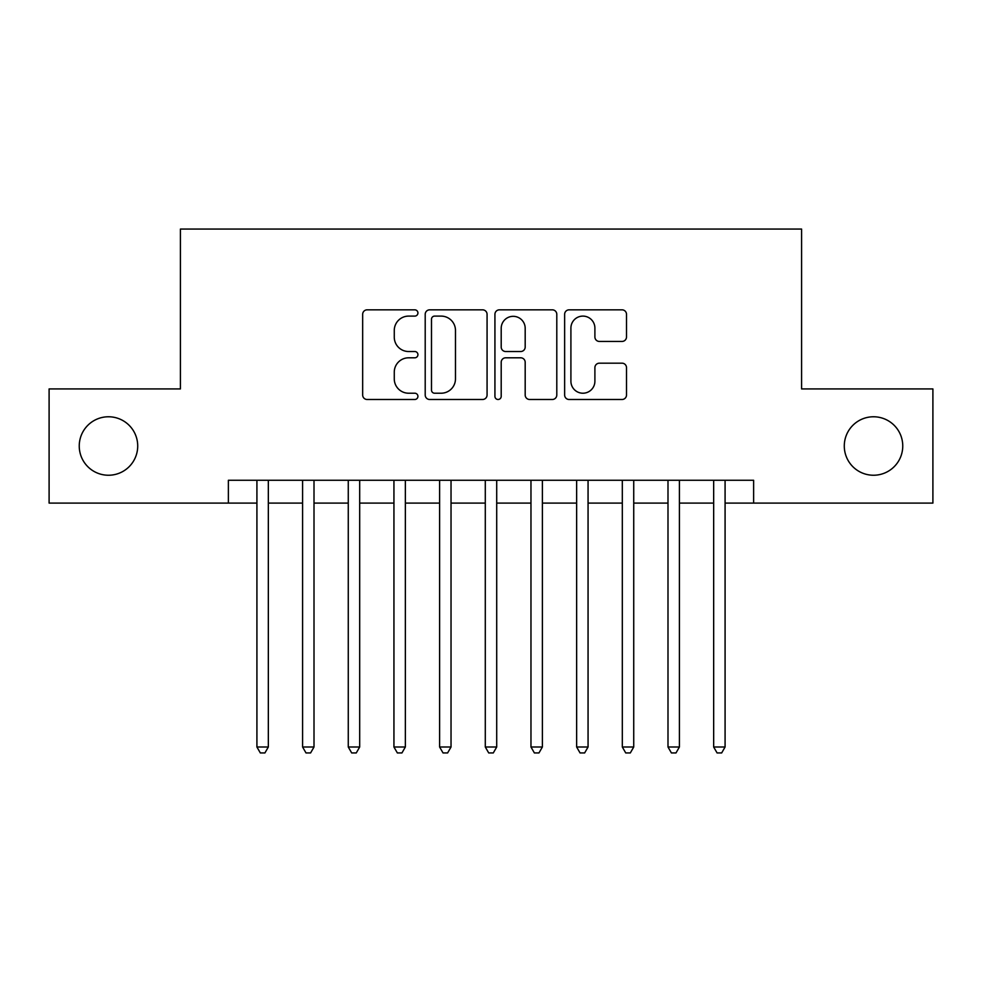 <?xml version="1.0" encoding="UTF-8"?>
<svg xmlns="http://www.w3.org/2000/svg" width="982" height="982" viewBox="0 0 982 982"><rect width="100%" height="100%" fill="white"/><g stroke="black" fill="none" stroke-linecap="round" stroke-linejoin="round"><path stroke-width="1.47" d="M417.927 312.963A3.142 3.142 0 0 0 414.785 309.833L367.145 309.833A4.48 4.48 0 0 0 362.665 314.314L362.665 395.01A4.48 4.48 0 0 0 367.145 399.49L414.785 399.49A3.142 3.142 0 0 0 417.927 396.36A3.142 3.142 0 0 0 414.785 393.217L408.622 393.217A14.349 14.349 0 0 1 394.273 378.868L394.273 372.141A14.349 14.349 0 0 1 408.622 357.804L414.785 357.804A3.142 3.142 0 0 0 417.927 354.662A3.142 3.142 0 0 0 414.785 351.519L408.622 351.519A14.349 14.349 0 0 1 394.273 337.182L394.273 330.455A14.349 14.349 0 0 1 408.622 316.106L414.785 316.106A3.142 3.142 0 0 0 417.927 312.963M844.287 446.012A29.227 29.227 0 0 0 873.526 475.239A29.227 29.227 0 0 0 902.753 446.012A29.227 29.227 0 0 0 873.526 416.773A29.227 29.227 0 0 0 844.287 446.012M79.247 446.012A29.227 29.227 0 0 0 108.474 475.239A29.227 29.227 0 0 0 137.713 446.012A29.227 29.227 0 0 0 108.474 416.773A29.227 29.227 0 0 0 79.247 446.012M622.023 341.441A4.48 4.48 0 0 0 626.504 336.949L626.504 314.314A4.48 4.48 0 0 0 622.023 309.833L569.118 309.833A4.48 4.48 0 0 0 564.638 314.314L564.638 395.01A4.48 4.48 0 0 0 569.118 399.49L622.023 399.49A4.48 4.48 0 0 0 626.504 395.01L626.504 367.661A4.48 4.48 0 0 0 622.023 363.18L599.388 363.18A4.48 4.48 0 0 0 594.896 367.661L594.896 381.225A11.993 11.993 0 0 1 582.903 393.217A11.993 11.993 0 0 1 570.91 381.225L570.91 328.098A11.993 11.993 0 0 1 582.903 316.106A11.993 11.993 0 0 1 594.896 328.098L594.896 336.949A4.48 4.48 0 0 0 599.388 341.441L622.023 341.441M228.376 503.103L49.1 503.103L49.1 388.921L180.418 388.921L180.418 229.052L801.582 229.052L801.582 388.921L932.9 388.921L932.9 503.103L753.624 503.103L753.624 480.272L228.376 480.272L228.376 503.103L256.916 503.103M487.072 314.314A4.48 4.48 0 0 0 482.592 309.833L429.686 309.833A4.48 4.48 0 0 0 425.206 314.314L425.206 395.01A4.48 4.48 0 0 0 429.686 399.49L482.592 399.49A4.48 4.48 0 0 0 487.072 395.01L487.072 314.314M499.408 309.833L552.314 309.833A4.48 4.48 0 0 1 556.794 314.314L556.794 395.01A4.48 4.48 0 0 1 552.314 399.49L529.666 399.49A4.48 4.48 0 0 1 525.186 395.01L525.186 362.284A4.48 4.48 0 0 0 520.706 357.804L505.681 357.804A4.48 4.48 0 0 0 501.201 362.284L501.201 396.36A3.142 3.142 0 0 1 498.058 399.49A3.142 3.142 0 0 1 494.928 396.36L494.928 314.314A4.48 4.48 0 0 1 499.408 309.833M268.332 503.103L302.591 503.103M314.007 503.103L348.266 503.103M359.682 503.103L393.942 503.103M405.357 503.103L439.617 503.103M451.033 503.103L485.292 503.103M496.708 503.103L530.967 503.103M542.383 503.103L576.643 503.103M588.058 503.103L622.318 503.103M633.734 503.103L667.993 503.103M679.409 503.103L713.668 503.103M725.084 503.103L753.624 503.103M434.621 316.106A3.142 3.142 0 0 0 431.491 319.248L431.491 390.075A3.142 3.142 0 0 0 434.621 393.217L441.127 393.217A14.349 14.349 0 0 0 455.476 378.868L455.476 330.455A14.349 14.349 0 0 0 441.127 316.106L434.621 316.106M525.186 328.319A11.993 11.993 0 0 0 513.193 316.327A11.993 11.993 0 0 0 501.201 328.319L501.201 347.039A4.48 4.48 0 0 0 505.681 351.519L520.706 351.519A4.48 4.48 0 0 0 525.186 347.039L525.186 328.319M268.332 480.272L268.332 747.007L256.916 747.007L256.916 480.272M268.332 747.007L264.907 752.948L260.34 752.948L256.916 747.007M314.007 480.272L314.007 747.007L302.591 747.007L302.591 480.272M314.007 747.007L310.582 752.948L306.016 752.948L302.591 747.007M359.682 480.272L359.682 747.007L348.266 747.007L348.266 480.272M359.682 747.007L356.257 752.948L351.691 752.948L348.266 747.007M405.357 480.272L405.357 747.007L393.942 747.007L393.942 480.272M405.357 747.007L401.933 752.948L397.366 752.948L393.942 747.007M451.033 480.272L451.033 747.007L439.617 747.007L439.617 480.272M451.033 747.007L447.608 752.948L443.042 752.948L439.617 747.007M496.708 480.272L496.708 747.007L485.292 747.007L485.292 480.272M496.708 747.007L493.283 752.948L488.717 752.948L485.292 747.007M542.383 480.272L542.383 747.007L530.967 747.007L530.967 480.272M542.383 747.007L538.958 752.948L534.392 752.948L530.967 747.007M588.058 480.272L588.058 747.007L576.643 747.007L576.643 480.272M588.058 747.007L584.634 752.948L580.067 752.948L576.643 747.007M633.734 480.272L633.734 747.007L622.318 747.007L622.318 480.272M633.734 747.007L630.309 752.948L625.743 752.948L622.318 747.007M679.409 480.272L679.409 747.007L667.993 747.007L667.993 480.272M679.409 747.007L675.984 752.948L671.418 752.948L667.993 747.007M725.084 480.272L725.084 747.007L713.668 747.007L713.668 480.272M725.084 747.007L721.66 752.948L717.093 752.948L713.668 747.007"/></g></svg>
